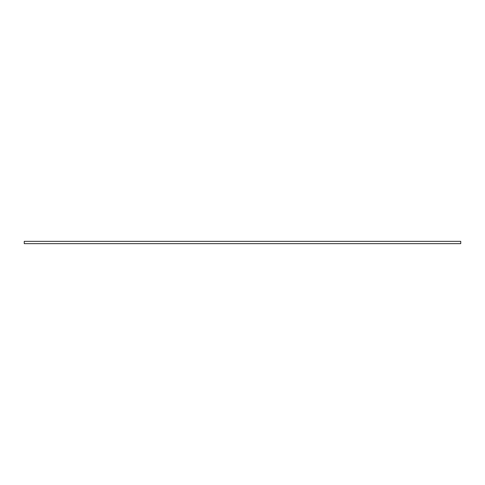<?xml version="1.0" encoding="UTF-8"?>
<svg xmlns="http://www.w3.org/2000/svg" width="485" height="485" viewBox="0 0 485 485"><rect width="100%" height="100%" fill="white"/><g stroke="black" fill="none" stroke-linecap="round" stroke-linejoin="round"><path stroke-width="0.73" d="M24.25 241.348L460.75 241.348L460.75 243.652L24.25 243.652L24.25 241.348"/></g></svg>
